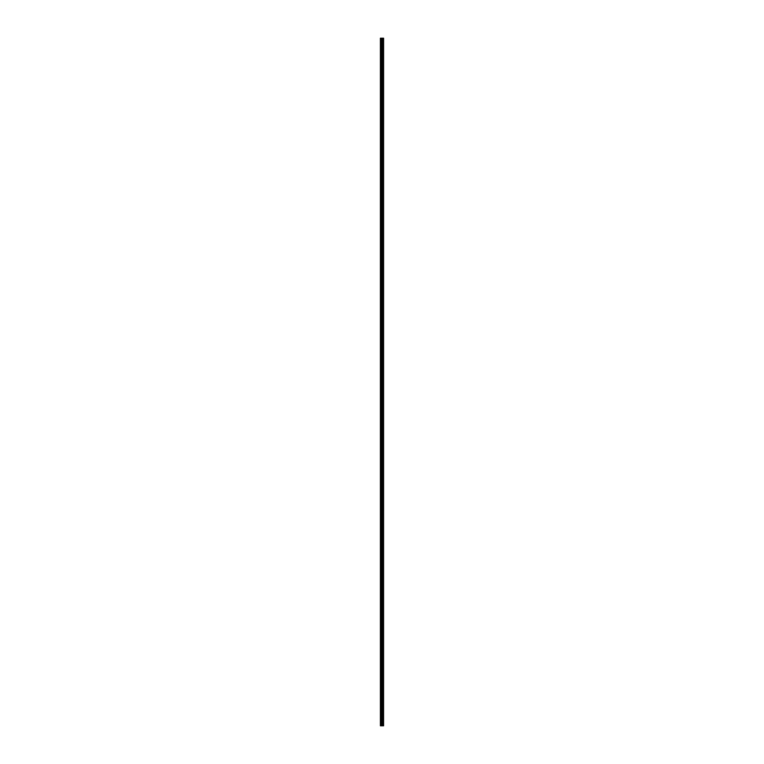 <?xml version="1.0" encoding="UTF-8"?>
<svg xmlns="http://www.w3.org/2000/svg" width="764" height="764" viewBox="0 0 764 764"><rect width="100%" height="100%" fill="white"/><g stroke="black" fill="none" stroke-linecap="round" stroke-linejoin="round"><path stroke-width="0.57" stroke-dasharray="3.82 2.86" d="M383.538 725.8L380.405 725.8L380.405 38.2L383.595 38.2L383.576 725.8L383.538 38.2M381.847 43.328L381.847 44.302L381.847 43.328M383.585 43.328L383.585 44.302L383.595 43.328M380.51 55.992L380.405 67.958L380.51 55.992M381.847 55.648L381.847 54.674L381.847 55.648M383.585 55.648L383.585 54.674L383.595 55.648M380.51 68.302L380.405 80.277L380.51 68.302M381.847 67.958L381.847 68.941L381.847 67.958M383.585 67.958L383.585 68.941L383.595 67.958M380.51 80.621L380.405 92.597L380.51 80.621M381.847 80.277L381.847 81.251L381.847 80.277M383.585 80.277L383.585 81.251L383.595 80.277M380.51 92.931L380.405 104.907L380.51 92.931M381.847 92.597L381.847 91.613L381.847 92.597M383.585 92.597L383.585 91.613L383.595 92.597M380.51 105.251L380.405 117.226L380.51 105.251M381.847 104.907L381.847 105.881L381.847 104.907M383.585 104.907L383.585 105.881L383.595 104.907M380.51 117.56L380.405 129.536L380.51 117.56M381.847 117.226L381.847 118.2L381.847 117.226M383.585 117.226L383.585 118.2L383.595 117.226M380.51 129.88L380.405 141.856L380.51 129.88M381.847 129.536L381.847 130.51L381.847 129.536M383.585 129.536L383.585 130.51L383.595 129.536M380.51 142.19L380.405 154.166L380.51 142.19M381.847 141.856L381.847 142.83L381.847 141.856M383.585 141.856L383.585 142.83L383.595 141.856M380.51 154.509L380.405 166.485L380.51 154.509M381.847 154.166L381.847 153.192L381.847 154.166M383.585 154.166L383.585 153.192L383.595 154.166M380.51 166.819L380.405 178.795L380.51 166.819M381.847 166.485L381.847 165.511L381.847 166.485M383.585 166.485L383.585 165.511L383.595 166.485M380.51 179.139L380.405 191.115L380.51 179.139M381.847 178.795L381.847 179.769L381.847 178.795M383.585 178.795L383.585 179.769L383.595 178.795M380.51 191.458L380.405 203.425L380.51 191.458M381.847 191.115L381.847 190.14L381.847 191.115M383.585 191.115L383.585 190.14L383.595 191.115M380.51 203.768L380.405 215.744L380.51 203.768M381.847 203.425L381.847 204.408L381.847 203.425M383.585 203.425L383.585 204.408L383.595 203.425M380.51 216.088L380.405 228.064L380.51 216.088M381.847 215.744L381.847 216.718L381.847 215.744M383.585 215.744L383.585 216.718L383.595 215.744M380.51 228.398L380.405 240.373L380.51 228.398M381.847 228.064L381.847 229.038L381.847 228.064M383.585 228.064L383.585 229.038L383.595 228.064M380.51 240.717L380.405 252.693L380.51 240.717M381.847 240.373L381.847 241.348L381.847 240.373M383.585 240.373L383.585 241.348L383.595 240.373M380.51 253.027L380.405 265.003L380.51 253.027M381.847 252.693L381.847 251.719L381.847 252.693M383.585 252.693L383.585 251.719L383.595 252.693M380.51 265.347L380.405 277.322L380.51 265.347M381.847 265.003L381.847 265.977L381.847 265.003M383.585 265.003L383.585 265.977L383.595 265.003M380.51 277.657L380.405 289.632L380.51 277.657M381.847 277.322L381.847 278.297L381.847 277.322M383.585 277.322L383.585 278.297L383.595 277.322M380.51 289.976L380.405 301.952L380.51 289.976M381.847 289.632L381.847 290.606L381.847 289.632M383.585 289.632L383.585 290.606L383.595 289.632M380.51 302.296L380.405 314.262L380.51 302.296M381.847 301.952L381.847 302.926L381.847 301.952M383.585 301.952L383.585 302.926L383.595 301.952M380.51 314.606L380.405 326.581L380.51 314.606M381.847 314.262L381.847 315.245L381.847 314.262M383.585 314.262L383.585 315.245L383.595 314.262M380.51 326.925L380.405 338.901L380.51 326.925M381.847 326.581L381.847 325.607L381.847 326.581M383.585 326.581L383.585 325.607L383.595 326.581M380.51 339.235L380.405 351.211L380.51 339.235M381.847 338.901L381.847 337.917L381.847 338.901M383.585 338.901L383.585 337.917L383.595 338.901M380.51 351.555L380.405 363.53L380.51 351.555M381.847 351.211L381.847 352.185L381.847 351.211M383.585 351.211L383.585 352.185L383.595 351.211M380.51 363.865L380.405 375.84L380.51 363.865M381.847 363.53L381.847 362.556L381.847 363.53M383.585 363.53L383.585 362.556L383.595 363.53M380.51 376.184L380.405 388.16L380.51 376.184M381.847 375.84L381.847 374.866L381.847 375.84M383.585 375.84L383.585 374.866L383.595 375.84M380.51 388.494L380.405 400.47L380.51 388.494M381.847 388.16L381.847 389.134L381.847 388.16M383.585 388.16L383.585 389.134L383.595 388.16M380.51 400.813L380.405 412.789L380.51 400.813M381.847 400.47L381.847 401.444L381.847 400.47M383.585 400.47L383.585 401.444L383.595 400.47M380.51 413.133L380.405 425.099L380.51 413.133M381.847 412.789L381.847 413.763L381.847 412.789M383.585 412.789L383.585 413.763L383.595 412.789M380.51 425.443L380.405 437.419L380.51 425.443M381.847 425.099L381.847 426.083L381.847 425.099M383.585 425.099L383.585 426.083L383.595 425.099M380.51 437.762L380.405 449.738L380.51 437.762M381.847 437.419L381.847 438.393L381.847 437.419M383.585 437.419L383.585 438.393L383.595 437.419M380.51 450.072L380.405 462.048L380.51 450.072M381.847 449.738L381.847 448.754L381.847 449.738M383.585 449.738L383.585 448.754L383.595 449.738M380.51 462.392L380.405 474.368L380.51 462.392M381.847 462.048L381.847 463.022L381.847 462.048M383.585 462.048L383.585 463.022L383.595 462.048M380.51 474.702L380.405 486.678L380.51 474.702M381.847 474.368L381.847 473.393L381.847 474.368M383.585 474.368L383.585 473.393L383.595 474.368M380.51 487.021L380.405 498.997L380.51 487.021M381.847 486.678L381.847 485.703L381.847 486.678M383.585 486.678L383.585 485.703L383.595 486.678M380.51 499.331L380.405 511.307L380.51 499.331M381.847 498.997L381.847 499.971L381.847 498.997M383.585 498.997L383.585 499.971L383.595 498.997M380.51 511.651L380.405 523.626L380.51 511.651M381.847 511.307L381.847 512.281L381.847 511.307M383.585 511.307L383.585 512.281L383.595 511.307M380.51 523.961L380.405 535.936L380.51 523.961M381.847 523.626L381.847 524.601L381.847 523.626M383.585 523.626L383.585 524.601L383.595 523.626M380.51 536.28L380.405 548.256L380.51 536.28M381.847 535.936L381.847 534.962L381.847 535.936M383.585 535.936L383.585 534.962L383.595 535.936M380.51 548.6L380.405 560.575L380.51 548.6M381.847 548.256L381.847 549.23L381.847 548.256M383.585 548.256L383.585 549.23L383.595 548.256M380.51 560.91L380.405 572.885L380.51 560.91M381.847 560.575L381.847 559.592L381.847 560.575M383.585 560.575L383.585 559.592L383.595 560.575M380.51 573.229L380.405 585.205L380.51 573.229M381.847 572.885L381.847 573.859L381.847 572.885M383.585 572.885L383.585 573.859L383.595 572.885M380.51 585.539L380.405 597.515L380.51 585.539M381.847 585.205L381.847 586.179L381.847 585.205M383.585 585.205L383.585 586.179L383.595 585.205M380.51 597.859L380.405 609.834L380.51 597.859M381.847 597.515L381.847 598.489L381.847 597.515M383.585 597.515L383.585 598.489L383.595 597.515M380.51 610.169L380.405 622.144L380.51 610.169M381.847 609.834L381.847 608.86L381.847 609.834M383.585 609.834L383.585 608.86L383.595 609.834M380.51 622.488L380.405 634.464L380.51 622.488M381.847 622.144L381.847 623.118L381.847 622.144M383.585 622.144L383.585 623.118L383.595 622.144M380.51 634.798L380.405 646.774L380.51 634.798M381.847 634.464L381.847 635.438L381.847 634.464M383.585 634.464L383.585 635.438L383.595 634.464M380.51 647.118L380.405 659.093L380.51 647.118M381.847 646.774L381.847 647.748L381.847 646.774M383.585 646.774L383.585 647.748L383.595 646.774M380.51 659.437L380.405 671.403L380.51 659.437M381.847 659.093L381.847 660.067L381.847 659.093M383.585 659.093L383.585 660.067L383.595 659.093M380.51 671.747L380.405 683.723L380.51 671.747M381.847 671.403L381.847 672.387L381.847 671.403M383.585 671.403L383.585 672.387L383.595 671.403M380.51 684.066L380.405 696.042L380.51 684.066M381.847 683.723L381.847 682.749L381.847 683.723M383.585 683.723L383.585 682.749L383.595 683.723M380.51 696.376L380.405 708.352L380.51 696.376M381.847 696.042L381.847 695.059L381.847 696.042M383.585 696.042L383.585 695.059L383.595 696.042M380.51 708.696L380.51 720.328L380.51 708.696M381.847 708.352L381.847 709.326L381.847 708.352M383.585 708.352L383.585 709.326L383.595 708.352M380.51 721.006L380.51 725.8L380.51 721.006M381.847 720.672L381.847 721.646L381.847 720.672M383.585 720.672L383.585 721.646L383.595 720.672M383.404 720.672L383.404 721.646L383.404 720.672M383.404 708.352L383.404 709.326L383.404 708.352M383.404 696.042L383.404 695.059L383.404 696.042M383.404 683.723L383.404 682.749L383.404 683.723M383.404 671.403L383.404 672.387L383.404 671.403M383.404 659.093L383.404 660.067L383.404 659.093M383.404 646.774L383.404 647.748L383.404 646.774M383.404 634.464L383.404 635.438L383.404 634.464M383.404 622.144L383.404 623.118L383.404 622.144M383.404 609.834L383.404 608.86L383.404 609.834M383.404 597.515L383.404 598.489L383.404 597.515M383.404 585.205L383.404 586.179L383.404 585.205M383.404 572.885L383.404 573.859L383.404 572.885M383.404 560.575L383.404 559.592L383.404 560.575M383.404 548.256L383.404 549.23L383.404 548.256M383.404 535.936L383.404 534.962L383.404 535.936M383.404 523.626L383.404 524.601L383.404 523.626M383.404 511.307L383.404 512.281L383.404 511.307M383.404 498.997L383.404 499.971L383.404 498.997M383.404 486.678L383.404 485.703L383.404 486.678M383.404 474.368L383.404 473.393L383.404 474.368M383.404 462.048L383.404 463.022L383.404 462.048M383.404 449.738L383.404 448.754L383.404 449.738M383.404 437.419L383.404 438.393L383.404 437.419M383.404 425.099L383.404 426.083L383.404 425.099M383.404 412.789L383.404 413.763L383.404 412.789M383.404 400.47L383.404 401.444L383.404 400.47M383.404 388.16L383.404 389.134L383.404 388.16M383.404 375.84L383.404 374.866L383.404 375.84M383.404 363.53L383.404 362.556L383.404 363.53M383.404 351.211L383.404 352.185L383.404 351.211M383.404 338.901L383.404 337.917L383.404 338.901M383.404 326.581L383.404 325.607L383.404 326.581M383.404 314.262L383.404 315.245L383.404 314.262M383.404 301.952L383.404 302.926L383.404 301.952M383.404 289.632L383.404 290.606L383.404 289.632M383.404 277.322L383.404 278.297L383.404 277.322M383.404 265.003L383.404 265.977L383.404 265.003M383.404 252.693L383.404 251.719L383.404 252.693M383.404 240.373L383.404 241.348L383.404 240.373M383.404 228.064L383.404 229.038L383.404 228.064M383.404 215.744L383.404 216.718L383.404 215.744M383.404 203.425L383.404 204.408L383.404 203.425M383.404 191.115L383.404 190.14L383.404 191.115M383.404 178.795L383.404 179.769L383.404 178.795M383.404 166.485L383.404 165.511L383.404 166.485M383.404 154.166L383.404 153.192L383.404 154.166M383.404 141.856L383.404 142.83L383.404 141.856M383.404 129.536L383.404 130.51L383.404 129.536M383.404 117.226L383.404 118.2L383.404 117.226M383.404 104.907L383.404 105.881L383.404 104.907M383.404 92.597L383.404 91.613L383.404 92.597M383.404 80.277L383.404 81.251L383.404 80.277M383.404 67.958L383.404 68.941L383.404 67.958M383.404 55.648L383.404 54.674L383.404 55.648M383.404 43.328L383.404 44.302L383.404 43.328M383.576 725.8L383.595 38.2M382.525 38.2L382.544 725.8L382.525 38.2M380.405 720.672L380.405 38.2L380.405 720.672M380.51 55.304L380.51 43.672L380.51 55.304M380.51 42.994L380.51 38.2L380.51 42.994M380.615 725.8L380.615 38.2M381.312 725.8L381.312 38.2M381.522 725.8L381.522 38.2M381.885 725.8L381.885 38.2M382.038 725.8L382.038 38.2M382.229 725.8L382.229 38.2M382.372 725.8L382.372 38.2M382.793 725.8L382.793 38.2M382.85 725.8L382.85 38.2M383.194 725.8L383.194 38.2M383.251 725.8L383.251 38.2M380.51 43.949L381.847 43.949M380.51 56.259L381.847 56.259M380.51 68.579L381.847 68.579M380.51 80.888L381.847 80.888M380.51 93.208L381.847 93.208M380.51 105.527L381.847 105.527M380.51 117.837L381.847 117.837M380.51 130.157L381.847 130.157M380.51 142.467L381.847 142.467M380.51 154.786L381.847 154.786M380.51 167.096L381.847 167.096M380.51 179.416L381.847 179.416M380.51 191.726L381.847 191.726M380.51 204.045L381.847 204.045M380.51 216.365L381.847 216.365M380.51 228.675L381.847 228.675M380.51 240.994L381.847 240.994M380.51 253.304L381.847 253.304M380.51 265.624L381.847 265.624M380.51 277.934L381.847 277.934M380.51 290.253L381.847 290.253M380.51 302.563L381.847 302.563M380.51 314.883L381.847 314.883M380.51 327.193L381.847 327.193M380.51 339.512L381.847 339.512M380.51 351.832L381.847 351.832M380.51 364.142L381.847 364.142M380.51 376.461L381.847 376.461M380.51 388.771L381.847 388.771M380.51 401.09L381.847 401.09M380.51 413.4L381.847 413.4M380.51 425.72L381.847 425.72M380.51 438.03L381.847 438.03M380.51 450.349L381.847 450.349M380.51 462.669L381.847 462.669M380.51 474.979L381.847 474.979M380.51 487.298L381.847 487.298M380.51 499.608L381.847 499.608M380.51 511.928L381.847 511.928M380.51 524.238L381.847 524.238M380.51 536.557L381.847 536.557M380.51 548.867L381.847 548.867M380.51 561.187L381.847 561.187M380.51 573.506L381.847 573.506M380.51 585.816L381.847 585.816M380.51 598.136L381.847 598.136M380.51 610.446L381.847 610.446M380.51 622.765L381.847 622.765M380.51 635.075L381.847 635.075M380.51 647.394L381.847 647.394M380.51 659.704L381.847 659.704M380.51 672.024L381.847 672.024M380.51 684.343L381.847 684.343M380.51 696.653L381.847 696.653M380.51 708.973L381.847 708.973M380.51 721.283L381.847 721.283M381.847 721.646L383.404 721.646M381.847 709.326L383.404 709.326M381.847 697.016L383.404 697.016M381.847 684.697L383.404 684.697M381.847 672.387L383.404 672.387M381.847 660.067L383.404 660.067M381.847 647.748L383.404 647.748M381.847 635.438L383.404 635.438M381.847 623.118L383.404 623.118M381.847 610.808L383.404 610.808M381.847 598.489L383.404 598.489M381.847 586.179L383.404 586.179M381.847 573.859L383.404 573.859M381.847 561.55L383.404 561.55M381.847 549.23L383.404 549.23M381.847 536.911L383.404 536.911M381.847 524.601L383.404 524.601M381.847 512.281L383.404 512.281M381.847 499.971L383.404 499.971M381.847 487.652L383.404 487.652M381.847 475.342L383.404 475.342M381.847 463.022L383.404 463.022M381.847 450.712L383.404 450.712M381.847 438.393L383.404 438.393M381.847 426.083L383.404 426.083M381.847 413.763L383.404 413.763M381.847 401.444L383.404 401.444M381.847 389.134L383.404 389.134M381.847 376.814L383.404 376.814M381.847 364.504L383.404 364.504M381.847 352.185L383.404 352.185M381.847 339.875L383.404 339.875M381.847 327.555L383.404 327.555M381.847 315.245L383.404 315.245M381.847 302.926L383.404 302.926M381.847 290.606L383.404 290.606M381.847 278.297L383.404 278.297M381.847 265.977L383.404 265.977M381.847 253.667L383.404 253.667M381.847 241.348L383.404 241.348M381.847 229.038L383.404 229.038M381.847 216.718L383.404 216.718M381.847 204.408L383.404 204.408M381.847 192.089L383.404 192.089M381.847 179.769L383.404 179.769M381.847 167.459L383.404 167.459M381.847 155.14L383.404 155.14M381.847 142.83L383.404 142.83M381.847 130.51L383.404 130.51M381.847 118.2L383.404 118.2M381.847 105.881L383.404 105.881M381.847 93.571L383.404 93.571M381.847 81.251L383.404 81.251M381.847 68.941L383.404 68.941M381.847 56.622L383.404 56.622M381.847 44.302L383.404 44.302M381.847 42.354L383.404 42.354M381.847 54.674L383.404 54.674M381.847 66.984L383.404 66.984M381.847 79.303L383.404 79.303M381.847 91.613L383.404 91.613M381.847 103.933L383.404 103.933M381.847 116.252L383.404 116.252M381.847 128.562L383.404 128.562M381.847 140.882L383.404 140.882M381.847 153.192L383.404 153.192M381.847 165.511L383.404 165.511M381.847 177.821L383.404 177.821M381.847 190.14L383.404 190.14M381.847 202.45L383.404 202.45M381.847 214.77L383.404 214.77M381.847 227.089L383.404 227.089M381.847 239.399L383.404 239.399M381.847 251.719L383.404 251.719M381.847 264.029L383.404 264.029M381.847 276.348L383.404 276.348M381.847 288.658L383.404 288.658M381.847 300.978L383.404 300.978M381.847 313.288L383.404 313.288M381.847 325.607L383.404 325.607M381.847 337.917L383.404 337.917M381.847 350.237L383.404 350.237M381.847 362.556L383.404 362.556M381.847 374.866L383.404 374.866M381.847 387.186L383.404 387.186M381.847 399.496L383.404 399.496M381.847 411.815L383.404 411.815M381.847 424.125L383.404 424.125M381.847 436.445L383.404 436.445M381.847 448.754L383.404 448.754M381.847 461.074L383.404 461.074M381.847 473.393L383.404 473.393M381.847 485.703L383.404 485.703M381.847 498.023L383.404 498.023M381.847 510.333L383.404 510.333M381.847 522.652L383.404 522.652M381.847 534.962L383.404 534.962M381.847 547.282L383.404 547.282M381.847 559.592L383.404 559.592M381.847 571.911L383.404 571.911M381.847 584.231L383.404 584.231M381.847 596.541L383.404 596.541M381.847 608.86L383.404 608.86M381.847 621.17L383.404 621.17M381.847 633.49L383.404 633.49M381.847 645.8L383.404 645.8M381.847 658.119L383.404 658.119M381.847 670.429L383.404 670.429M381.847 682.749L383.404 682.749M381.847 695.059L383.404 695.059M381.847 707.378L383.404 707.378M381.847 719.698L383.404 719.698M380.51 720.051L381.847 720.051M380.51 707.741L381.847 707.741M380.51 695.421L381.847 695.421M380.51 683.111L381.847 683.111M380.51 670.792L381.847 670.792M380.51 658.472L381.847 658.472M380.51 646.163L381.847 646.163M380.51 633.843L381.847 633.843M380.51 621.533L381.847 621.533M380.51 609.214L381.847 609.214M380.51 596.904L381.847 596.904M380.51 584.584L381.847 584.584M380.51 572.274L381.847 572.274M380.51 559.955L381.847 559.955M380.51 547.635L381.847 547.635M380.51 535.325L381.847 535.325M380.51 523.006L381.847 523.006M380.51 510.696L381.847 510.696M380.51 498.376L381.847 498.376M380.51 486.066L381.847 486.066M380.51 473.747L381.847 473.747M380.51 461.437L381.847 461.437M380.51 449.117L381.847 449.117M380.51 436.807L381.847 436.807M380.51 424.488L381.847 424.488M380.51 412.168L381.847 412.168M380.51 399.858L381.847 399.858M380.51 387.539L381.847 387.539M380.51 375.229L381.847 375.229M380.51 362.91L381.847 362.91M380.51 350.6L381.847 350.6M380.51 338.28L381.847 338.28M380.51 325.97L381.847 325.97M380.51 313.651L381.847 313.651M380.51 301.331L381.847 301.331M380.51 289.021L381.847 289.021M380.51 276.702L381.847 276.702M380.51 264.392L381.847 264.392M380.51 252.072L381.847 252.072M380.51 239.762L381.847 239.762M380.51 227.443L381.847 227.443M380.51 215.133L381.847 215.133M380.51 202.813L381.847 202.813M380.51 190.494L381.847 190.494M380.51 178.184L381.847 178.184M380.51 165.864L381.847 165.864M380.51 153.554L381.847 153.554M380.51 141.235L381.847 141.235M380.51 128.925L381.847 128.925M380.51 116.605L381.847 116.605M380.51 104.296L381.847 104.296M380.51 91.976L381.847 91.976M380.51 79.657L381.847 79.657M380.51 67.347L381.847 67.347M380.51 55.027L381.847 55.027M380.51 42.717L381.847 42.717"/><path stroke-width="1.15" d="M380.615 725.8L383.576 725.8L383.595 38.2L380.405 38.2L380.405 725.8L380.615 38.2M382.544 38.2L382.544 725.8L382.525 38.2M383.595 38.2L383.576 725.8M383.538 725.8L383.538 38.2M383.251 725.8L383.251 38.2M383.194 725.8L383.194 38.2M382.85 725.8L382.85 38.2M382.793 725.8L382.793 38.2M382.372 725.8L382.372 38.2M382.229 725.8L382.229 38.2M382.038 725.8L382.038 38.2M381.885 725.8L381.885 38.2M381.522 725.8L381.522 38.2M381.312 725.8L381.312 38.2"/></g></svg>
